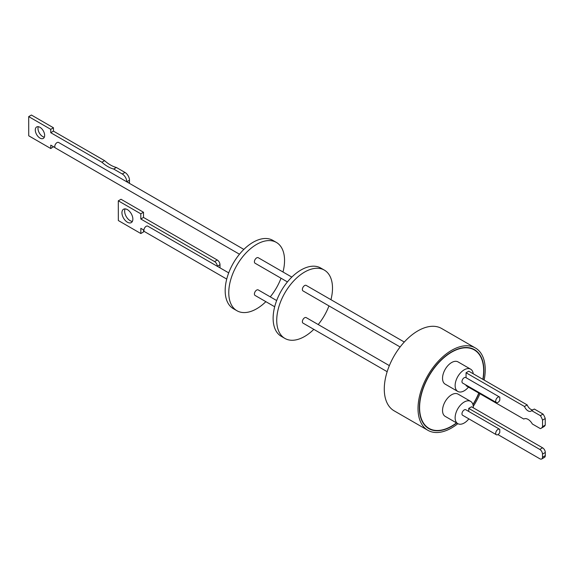 <?xml version="1.0" encoding="UTF-8"?>
<svg xmlns="http://www.w3.org/2000/svg" width="574" height="574" viewBox="0 0 574 574"><rect width="100%" height="100%" fill="white"/><g stroke="black" fill="none" stroke-linecap="round" stroke-linejoin="round"><path stroke-width="0.86" d="M121.939 212.775A7.72 4.449 59.9 0 1 123.525 209.245A7.72 4.449 59.9 0 1 129.473 211.311A7.72 4.449 59.9 0 1 132.859 219.074A7.72 4.449 59.9 0 1 131.274 222.604A7.72 4.449 59.9 0 1 125.326 220.538A7.72 4.449 59.9 0 1 121.939 212.775M132.379 221.392A7.72 4.449 59.9 0 1 124.644 211.203A7.72 4.449 59.9 0 1 125.125 208.886M389.359 365.624L306.207 317.616A3.179 1.837 120 0 0 303.998 318.226A3.179 1.837 120 0 0 302.426 321.045A3.179 1.837 120 0 0 303.022 323.119L387.156 371.694M276.661 300.554L258.25 289.927A3.179 1.837 120 0 0 256.04 290.544A3.179 1.837 120 0 0 254.469 293.357A3.179 1.837 120 0 0 255.071 295.438L274.688 306.76M148.013 226.335A3.179 1.837 120 0 0 147.769 226.142A3.179 1.837 120 0 0 145.559 226.752A3.179 1.837 120 0 0 143.988 229.571A3.179 1.837 120 0 0 144.583 231.652L226.73 279.079M468.858 418.862A12.85 7.419 -60 0 1 457.794 423.641L445.194 416.372A12.85 7.419 -60 0 1 442.54 410.518A12.85 7.419 -60 0 1 448.136 397.567A12.85 7.419 -60 0 1 458.052 394.116L470.644 401.384A12.85 7.419 -60 0 1 473.306 407.239A12.85 7.419 -60 0 1 473.292 407.805M457.794 423.641A12.85 7.419 -60 0 1 455.132 417.786A12.85 7.419 -60 0 1 460.728 404.842A12.85 7.419 -60 0 1 470.644 401.384M243.857 249.41L58.605 142.46A3.179 1.837 120 0 0 55.692 143.873A3.179 1.837 120 0 0 55.011 147.547A3.179 1.837 120 0 0 55.427 147.97L239.473 254.225M468.477 387.113A12.85 7.419 -60 0 1 457.794 391.439L445.194 384.164A12.85 7.419 -60 0 1 442.54 378.28A12.85 7.419 -60 0 1 448.143 365.351A12.85 7.419 -60 0 1 458.052 361.907L470.644 369.182A12.85 7.419 -60 0 1 473.234 373.782M457.794 391.439A12.85 7.419 -60 0 1 455.132 385.556A12.85 7.419 -60 0 1 460.743 372.619A12.85 7.419 -60 0 1 470.644 369.182M456.488 422.887A45.296 26.153 -60 0 1 428.972 428.369A45.296 26.153 -60 0 1 419.594 407.633A45.296 26.153 -60 0 1 439.368 362.051A45.296 26.153 -60 0 1 474.268 349.91A45.296 26.153 -60 0 1 483.652 370.646A45.296 26.153 -60 0 1 482.849 379.328M484.155 380.081A47.52 27.437 120 0 0 475.387 347.98L441.643 328.507A47.52 27.437 120 0 0 417.886 330.861A47.52 27.437 120 0 0 386.84 372.734A47.52 27.437 120 0 0 394.123 410.819L427.86 430.292A47.52 27.437 120 0 0 451.623 427.939A47.52 27.437 120 0 0 457.851 423.677M475.387 347.98A47.52 27.437 120 0 0 451.623 350.334A47.52 27.437 120 0 0 420.577 392.214A47.52 27.437 120 0 0 427.86 430.292M483.035 379.443A45.611 26.332 120 0 0 474.433 349.638A45.611 26.332 120 0 0 451.623 351.898A45.611 26.332 120 0 0 421.825 392.092A45.611 26.332 120 0 0 428.814 428.642A45.611 26.332 120 0 0 451.623 426.382A45.611 26.332 120 0 0 456.682 423.002M472.99 404.706A45.611 26.332 120 0 0 478.946 393.154M472.459 348.87A45.611 26.332 120 0 0 472.072 348.533M404.283 342.032L306.207 285.407A3.179 1.837 120 0 0 303.294 286.828A3.179 1.837 120 0 0 302.613 290.501A3.179 1.837 120 0 0 303.022 290.918L400.121 346.976M330.94 299.693A39.441 22.773 120 0 0 332.468 286.555A39.441 22.773 120 0 0 324.339 270.103A39.441 22.773 120 0 0 293.292 281.368A39.441 22.773 120 0 0 276.761 321.971A39.441 22.773 120 0 0 284.891 338.423A39.441 22.773 120 0 0 313.82 329.354M318.204 324.54A39.441 22.773 120 0 0 328.967 305.899M324.339 270.103L320.737 268.029A39.441 22.773 120 0 0 289.698 279.287A39.441 22.773 120 0 0 273.159 319.897A39.441 22.773 120 0 0 281.296 336.342L284.891 338.423M291.814 277.099L258.25 257.719A3.179 1.837 120 0 0 255.337 259.139A3.179 1.837 120 0 0 254.655 262.813A3.179 1.837 120 0 0 255.071 263.229L287.423 281.913M282.989 272.004A39.441 22.773 120 0 0 284.517 258.874A39.441 22.773 120 0 0 276.381 242.422A39.441 22.773 120 0 0 245.342 253.679A39.441 22.773 120 0 0 228.804 294.283A39.441 22.773 120 0 0 236.94 310.735A39.441 22.773 120 0 0 265.862 301.666M270.254 296.858A39.441 22.773 120 0 0 281.016 278.211M276.381 242.422L272.786 240.341A39.441 22.773 120 0 0 241.74 251.606A39.441 22.773 120 0 0 225.209 292.209A39.441 22.773 120 0 0 233.338 308.661L236.94 310.735M35.287 129.997A6.615 3.81 59.9 0 1 36.643 126.976A6.615 3.81 59.9 0 1 41.744 128.741A6.615 3.81 59.9 0 1 44.643 135.399A6.615 3.81 59.9 0 1 43.287 138.42A6.615 3.81 59.9 0 1 38.185 136.648A6.615 3.81 59.9 0 1 35.287 129.997M44.341 137.136A6.615 3.81 59.9 0 1 37.984 128.433A6.615 3.81 59.9 0 1 38.286 126.689M495.764 432.674A3.179 1.837 120 0 0 496.366 434.748A3.179 1.837 120 0 0 499.775 432.473L499.767 429.409A3.179 1.837 120 0 0 499.545 429.237A3.179 1.837 120 0 0 497.342 429.854A3.179 1.837 120 0 0 495.764 432.674M496.366 434.748L462.63 415.267A3.179 1.837 -60 0 1 462.027 413.194A3.179 1.837 -60 0 1 463.598 410.374A3.179 1.837 -60 0 1 465.808 409.757L499.545 429.237M468.728 411.443L468.721 408.394L539.797 449.435A3.817 2.196 59.9 0 1 542.502 454.106L542.509 457.22A3.817 2.196 59.9 0 1 541.727 458.963A3.817 2.196 59.9 0 1 539.818 458.769L497.945 434.597M541.727 458.963L544.518 457.342A3.817 2.196 59.9 0 0 545.3 455.598L545.293 452.484A3.817 2.196 59.9 0 0 542.588 447.813L471.512 406.779L468.721 408.394M466.059 377.699L466.052 372.756L468.75 371.191L527.176 404.921A5.891 3.394 -120.1 0 0 532.902 409.85M527.176 404.921L524.471 406.485A5.891 3.394 -120.1 0 0 530.993 411.156A5.891 3.394 -120.1 0 0 531.603 410.604L534.308 409.04L543.047 414.084A10.031 5.776 59.9 0 1 545.228 418.554L545.243 425.104A10.031 5.776 59.9 0 1 543.765 426.747L541.067 428.319A10.031 5.776 59.9 0 1 540.371 428.62L532.328 423.978A8.28 4.771 -120.1 0 0 523.919 418.977A8.28 4.771 -120.1 0 0 523.797 419.056L466.074 385.728L466.074 385.054M545.243 425.104L542.545 426.669A10.031 5.776 59.9 0 1 541.067 428.319M545.228 418.554L542.53 420.118L542.545 426.669M543.047 414.084L540.342 415.648A10.031 5.776 59.9 0 1 542.53 420.118M531.603 410.604L540.342 415.648M466.052 372.756L524.471 406.485M499.545 397.036A3.179 1.837 120 0 1 499.796 397.23L499.803 400.207A3.179 1.837 120 0 1 496.366 402.539L462.63 383.066A3.179 1.837 -60 0 1 462.63 379.392A3.179 1.837 -60 0 1 465.808 377.556L499.545 397.036A3.179 1.837 120 0 0 496.366 398.873A3.179 1.837 120 0 0 496.366 402.539M53.475 146.722L50.777 148.53L28.736 135.801L28.7 116.608L31.398 115.037L53.439 127.765L50.742 129.329L50.749 132.702L101.899 162.234A30.953 17.83 -120.1 0 0 113.688 169.043L122.276 174.001A6.364 3.666 59.9 0 1 126.782 181.786L126.782 181.822M53.439 127.765L53.447 131.137L50.749 132.702M28.7 116.608L50.742 129.329M55.068 147.64L50.77 145.157L50.777 148.53M53.447 131.137L104.604 160.67A30.953 17.83 -120.1 0 0 116.386 167.479L124.974 172.437A6.364 3.666 59.9 0 1 129.48 180.222L129.487 182.295A6.364 3.666 59.9 0 1 129.387 183.321M116.386 167.479L113.688 169.043M104.604 160.67L101.899 162.234M426.676 427.149A45.611 26.332 120 0 0 427.164 427.321M473.27 406.327A47.52 27.437 120 0 0 479.921 393.721M478.781 393.061A45.296 26.153 -60 0 1 472.919 404.469M118.309 200.828L121.006 199.264L143.5 212.244L143.507 217.438L217.288 260.029A3.817 2.196 59.9 0 1 219.993 264.7L217.295 266.279A3.817 2.196 59.9 0 0 214.59 261.593L140.809 219.003L140.802 213.815L118.309 200.828L118.344 220.545L140.838 233.532L140.831 228.337L143.93 230.131M219.993 264.7L220 267.814A3.817 2.196 59.9 0 1 220 267.843L220 267.814M143.536 229.901L143.536 231.961L140.838 233.532M143.507 217.438L140.809 219.003M143.5 212.244L140.802 213.815M542.588 447.813L539.797 449.435M545.293 452.484L542.502 454.106M545.3 455.598L542.509 457.22M129.487 182.295L128.547 182.841M129.48 180.222L126.782 181.786M124.974 172.437L122.276 174.001M217.288 260.029L214.59 261.593M471.584 348.361L474.268 349.91M426.288 426.812L428.972 428.369M228.703 272.872L147.769 226.142"/></g></svg>
